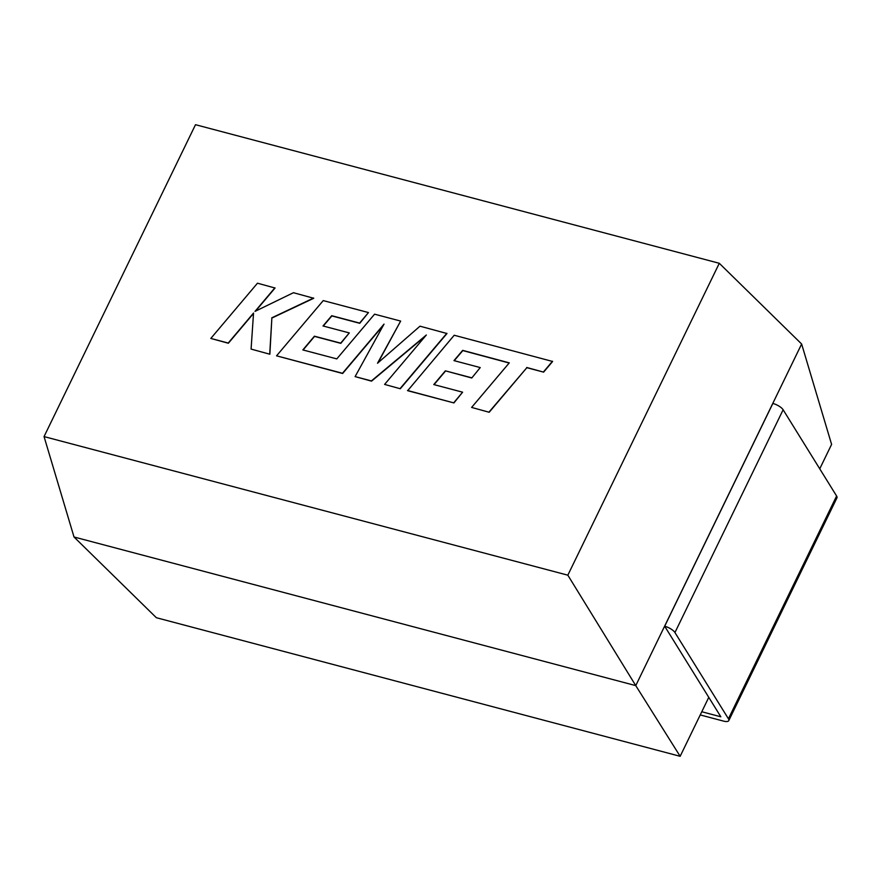 <?xml version="1.0" encoding="UTF-8"?>
<svg xmlns="http://www.w3.org/2000/svg" width="881" height="881" viewBox="0 0 881 881"><rect width="100%" height="100%" fill="white"/><g stroke="black" fill="none" stroke-linecap="round" stroke-linejoin="round"><path stroke-width="1.32" d="M400.646 321.08L374.579 314.176L336.784 358.897L302.844 349.922L314.407 336.19L340.683 343.138L349.283 332.919L323.008 325.97L331.73 315.706L359.624 323.085L368.467 312.557L323.239 300.597L276.546 355.825L342.5 373.269L384.039 324.098L355.098 376.605L371.419 380.922L426.338 335L384.601 384.413L400.293 388.741L446.975 333.514L419.984 326.19L377.52 363.236L400.646 321.08L378.004 362.818M355.098 376.605L371.551 381.143L425.402 336.113M276.546 355.825L342.632 373.489L383.444 325.177M323.272 326.036L331.873 315.927L359.756 323.305L368.467 312.557M303.097 349.988L314.539 336.399L340.815 343.348L349.283 332.919M44.05 436.591L567.838 575.183L719.292 263.287L195.505 124.695L44.05 436.591L74.015 536.992L156.355 617.713L680.154 756.305L701.783 711.749L720.834 716.793L664.681 626.226L772.857 403.443A8.821 3.106 25.9 0 1 783.132 409.764L836.609 496.014A8.821 3.106 25.9 0 1 836.95 497.853L728.774 720.636A8.821 3.106 -154.1 0 0 728.433 718.797L836.609 496.014M255.567 311.103L275.048 288.021L257.483 283.197L210.812 338.436L228.355 343.249L253.508 313.449M210.812 338.436L228.223 343.039L253.541 313.041L251.085 349.085L269.85 354.228L271.866 318.063L313.735 298.263L293.45 292.712L255.027 311.367L274.916 287.812M454.233 360.692L462.822 350.572L509.152 363.016M471.764 378.004L480.244 367.575L453.968 360.615L462.69 350.363L509.284 362.862L471.61 407.429L489.186 412.264L526.849 367.696L543.61 372.134L552.618 361.463L454.211 335.243L407.661 390.69L453.913 402.925L462.613 392.188L433.793 384.568L445.368 370.835L471.764 378.004L480.244 367.575M434.058 384.634L445.5 371.055M719.292 263.287L801.633 344.008L831.598 444.409L819.748 468.813M801.633 344.008L635.763 685.616L680.154 756.305M708.776 697.345L701.783 711.749M567.838 575.183L635.763 685.616L74.015 536.992M783.132 409.764L674.945 632.547L728.433 718.797M728.774 720.636A8.821 3.106 -154.1 0 1 723.51 721.098L700.23 714.943M674.945 632.547A8.821 3.106 -154.1 0 0 664.681 626.226M251.085 349.085L269.85 354.228M269.718 354.019L271.866 318.063M271.733 317.854L313.603 298.042M384.601 384.413L400.293 388.741M400.15 388.532L446.832 333.293M471.61 407.429L489.186 412.264M489.054 412.044L526.849 367.696M526.717 367.476L543.61 372.134M543.478 371.914L552.486 361.254M407.518 390.481L453.913 402.925M453.781 402.716L462.613 392.188M445.368 370.835L471.632 377.784"/></g></svg>
